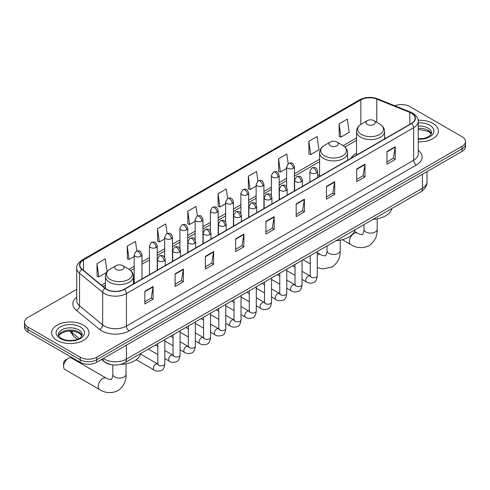 <?xml version="1.0" encoding="UTF-8"?>
<svg xmlns="http://www.w3.org/2000/svg" width="490" height="490" viewBox="0 0 490 490"><rect width="100%" height="100%" fill="white"/><g stroke="black" fill="none" stroke-linecap="round" stroke-linejoin="round"><path stroke-width="0.73" d="M319.584 174.55A20.623 11.907 0 0 0 317.649 175.739M356.561 153.199A20.623 11.907 0 0 0 350.901 158.362M112.137 364.799A11.674 6.738 180 0 1 104.756 362.043L101.626 359.464M76.734 289.333L27.918 317.514A11.674 6.738 0 0 0 24.5 322.279L24.5 327.363A11.674 6.738 0 0 0 27.918 332.128L80.195 362.306A11.674 6.738 0 0 0 96.702 362.306L462.082 151.361A11.674 6.738 0 0 0 465.5 146.596L465.5 144.054A11.674 6.738 0 0 1 462.082 148.819A11.674 6.738 0 0 0 465.5 144.054L465.5 141.512A11.674 6.738 0 0 0 462.082 136.747L409.805 106.563A11.674 6.738 0 0 0 394.879 105.803M24.5 322.279A11.674 6.738 0 0 0 27.918 327.044L80.195 357.222A11.674 6.738 0 0 0 96.702 357.222L96.702 359.764L462.082 148.819L96.702 359.764A11.674 6.738 0 0 1 80.195 359.764A11.674 6.738 0 0 0 96.702 359.764L96.702 362.306M27.918 327.044L27.918 329.586L80.195 359.764L27.918 329.586A11.674 6.738 0 0 1 24.5 324.821A11.674 6.738 0 0 0 27.918 329.586L27.918 332.128M432.915 123.4A18.675 10.78 0 0 0 418.142 120.283A18.675 10.78 0 0 1 432.915 123.4A18.675 10.78 0 0 1 438.385 131.026A18.675 10.78 0 0 0 432.915 123.4M83.496 325.14A18.675 10.78 0 0 0 63.143 322.8A18.675 10.78 0 0 0 51.615 332.765A18.675 10.78 0 0 0 57.085 340.385A18.675 10.78 0 0 0 77.438 342.724A18.675 10.78 0 0 0 88.966 332.765A18.675 10.78 0 0 0 83.496 325.14A18.675 10.78 0 0 0 63.143 322.8A18.675 10.78 0 0 0 51.615 332.765A18.675 10.78 0 0 0 57.085 340.385A18.675 10.78 0 0 0 77.438 342.724A18.675 10.78 0 0 0 88.966 332.765A18.675 10.78 0 0 0 83.496 325.14M411.459 113.233A12.452 7.191 180 0 1 415.104 118.317A12.452 7.191 180 0 1 411.459 123.4L124.215 289.241A12.452 7.191 180 0 1 105.215 288.279L82.1 269.218A12.452 7.191 180 0 1 79.846 265.096A12.452 7.191 180 0 1 83.49 260.012L360.836 99.887A12.452 7.191 180 0 1 376.779 99.084L409.793 112.431A12.452 7.191 180 0 1 411.459 113.233M411.674 113.11A12.764 7.368 0 0 0 409.971 112.284L376.963 98.937A12.764 7.368 0 0 0 360.615 99.764L83.269 259.884A12.764 7.368 0 0 0 81.842 269.322L104.958 288.383A12.764 7.368 0 0 0 124.436 289.363L411.674 123.529A12.764 7.368 0 0 0 411.674 113.11M144.85 291.274L144.85 303.978L153.107 299.212L153.107 286.509L144.85 291.274M144.85 301.724L151.208 298.055L153.07 286.926A3.112 1.795 -120 0 0 153.107 286.509M151.153 298.085L153.107 299.212M175.114 273.8L175.114 286.509L183.37 281.744L183.37 269.035L175.114 273.8M175.114 284.249L181.471 280.58L183.334 269.457A3.112 1.795 -120 0 0 183.37 269.035M181.416 280.611L183.37 281.744M205.383 256.325L205.383 269.035L213.634 264.269L213.634 251.56L205.383 256.325M205.383 266.781L211.735 263.106L213.603 251.983A3.112 1.795 -120 0 0 213.634 251.56M211.68 263.142L213.634 264.269M235.647 238.851L235.647 251.56L243.898 246.795L243.898 234.085L235.647 238.851M235.647 249.306L242.005 245.637L243.867 234.508A3.112 1.795 -120 0 0 243.898 234.085M241.95 245.668L243.898 246.795M386.971 151.484L386.971 164.193L395.222 159.428L395.222 146.718L386.971 151.484M386.971 161.939L393.329 158.27L395.191 147.141A3.112 1.795 -120 0 0 395.222 146.718M393.268 158.301L395.222 159.428M356.702 168.958L356.702 181.668L364.958 176.902L364.958 164.193L356.702 168.958M356.702 179.414L363.059 175.745L364.928 164.615A3.112 1.795 -120 0 0 364.958 164.193M363.004 175.775L364.958 176.902M326.438 186.433L326.438 199.142L334.695 194.377L334.695 181.668L326.438 186.433M326.438 196.888L332.796 193.213L334.658 182.09A3.112 1.795 -120 0 0 334.695 181.668M332.741 193.25L334.695 194.377M296.174 203.907L296.174 216.611L304.431 211.845L304.431 199.142L296.174 203.907M296.174 214.357L302.532 210.688L304.394 199.565A3.112 1.795 -120 0 0 304.431 199.142M302.477 210.718L304.431 211.845M265.911 221.376L265.911 234.085L274.167 229.32L274.167 216.611L265.911 221.376M265.911 231.831L272.269 228.162L274.131 217.033A3.112 1.795 -120 0 0 274.167 216.611M272.213 228.193L274.167 229.32M418.215 141.775A18.675 10.78 0 0 0 438.385 131.026A18.675 10.78 0 0 1 418.215 141.775M96.702 357.222L462.082 146.277A11.674 6.738 0 0 0 465.5 141.512M167.108 233.497L165.761 223.918L157.504 228.683L157.639 241.319M136.845 251.015L135.497 241.392L127.241 246.158L127.376 258.787M107.047 271.803L105.234 258.867L96.977 263.632L97.112 276.262M257.893 181.043L256.558 171.5L248.301 176.265L248.436 188.895M288.163 163.599L286.822 154.025L278.565 158.791L278.7 171.427M308.829 141.322L310.697 154.595L318.947 149.83L317.085 136.557L308.829 141.322L308.963 153.952M339.098 123.847L340.96 137.126L349.211 132.361L347.349 119.082L339.098 123.847L339.227 136.477M197.366 215.998L196.025 206.449L187.774 211.214L187.903 223.844M227.63 198.511L226.288 188.975L218.038 193.74L218.173 206.37M218.038 193.74L219.9 207.019L225.645 203.699M219.9 207.019L218.038 206.321M248.301 176.265L250.163 189.544L256.129 186.102M250.163 189.544L248.301 188.846M278.565 158.791L280.427 172.07L286.613 168.499M280.427 172.07L278.565 171.371M310.697 154.595L308.829 153.903M340.96 137.126L339.098 136.428M187.774 211.214L189.636 224.487L195.161 221.302M189.636 224.487L187.774 223.795M157.504 228.683L159.373 241.962L164.677 238.9M159.373 241.962L157.504 241.27M127.241 246.158L129.103 259.437L134.193 256.503M129.103 259.437L127.241 258.738M96.977 263.632L98.839 276.911L106.624 272.416M98.839 276.911L96.977 276.213M367.267 124.448A4.667 2.695 0 0 0 373.87 124.448A4.667 2.695 0 0 0 373.87 120.638L379.67 123.982A12.869 7.43 0 0 1 379.67 134.493A12.869 7.43 0 0 1 361.473 134.493A12.869 7.43 0 0 1 361.473 123.982C358.306 125.869 356.665 128.368 356.561 131.485A14.008 8.085 0 0 0 360.665 137.2A14.008 8.085 0 0 0 375.934 138.958A14.008 8.085 0 0 0 384.577 131.485C384.479 128.368 382.837 125.869 379.67 123.982L373.87 120.638A4.667 2.695 0 0 0 367.267 120.638A4.667 2.695 0 0 0 367.267 124.448M373.141 219.318A21.401 12.354 0 0 0 391.816 208.538M330.291 145.799A4.667 2.695 0 0 0 336.893 145.799A4.667 2.695 0 0 0 336.893 141.984L342.694 145.334A12.869 7.43 0 0 1 342.694 155.838A12.869 7.43 0 0 1 324.496 155.838A12.869 7.43 0 0 1 324.496 145.334C321.324 147.214 319.688 149.713 319.584 152.831A14.008 8.085 0 0 0 323.688 158.552A14.008 8.085 0 0 0 338.951 160.304A14.008 8.085 0 0 0 347.6 152.831C347.496 149.713 345.86 147.214 342.694 145.334L336.893 141.984A4.667 2.695 0 0 0 330.291 141.984A4.667 2.695 0 0 0 330.291 145.799M336.165 240.664A21.401 12.354 0 0 0 354.84 229.884M63.578 366.502L63.578 363.329A2.726 1.574 -60 0 1 65.501 359.991L68.251 358.404A6.615 3.822 120 0 0 63.578 366.502A6.615 3.822 120 0 0 64.943 369.534L99.611 389.544A6.615 3.822 -60 0 1 98.6 384.246A6.615 3.822 -60 0 1 102.918 378.415A6.615 3.822 -60 0 1 106.226 378.09C106.985 378.99 111.996 379.897 111.285 379.248C111.499 380.185 113.215 375.389 112.816 374.287A6.615 3.822 180 0 0 114.752 376.988A6.615 3.822 180 0 0 124.105 376.988A6.615 3.822 180 0 0 126.046 374.287C126.328 381.134 123.609 386.604 117.9 390.702C111.499 393.599 105.405 393.213 99.611 389.544M116.13 269.445A4.667 2.695 0 0 0 122.733 269.445A4.667 2.695 0 0 0 122.733 265.635L128.527 268.979A12.869 7.43 0 0 1 128.527 279.49A12.869 7.43 0 0 1 110.33 279.49A12.869 7.43 0 0 1 110.33 268.979C107.163 270.86 105.522 273.365 105.424 276.483A14.008 8.085 0 0 0 109.521 282.197A14.008 8.085 0 0 0 124.791 283.949A14.008 8.085 0 0 0 133.439 276.483C133.335 273.365 131.694 270.86 128.527 268.979L122.733 265.635A4.667 2.695 0 0 0 116.13 265.635A4.667 2.695 0 0 0 116.13 269.445M120.656 364.382A21.401 12.354 0 0 0 140.673 353.535M106.226 378.09L71.558 358.074A6.615 3.822 120 0 0 68.251 358.404L65.501 359.991M103.359 358.466A15.564 8.985 0 0 0 104.407 359.133A15.564 8.985 0 0 0 126.42 359.133L422.46 188.209A15.564 8.985 0 0 0 427.023 181.857C427.133 185.722 425.075 189.024 420.849 191.774L124.803 362.692A7.785 4.496 60 0 0 126.42 359.133L126.42 345.15M422.46 174.232L422.46 188.209A7.785 4.496 60 0 1 420.849 191.774M102.729 358.827A7.785 5.206 129.5 0 0 104.088 361.357L101.724 359.409M462.082 151.361L462.082 146.277M80.195 362.306L80.195 357.222M70.566 331.032A15.564 8.985 0 0 0 72.293 332.894L72.293 331.124M77.34 339.307L73.721 336.318A7.785 5.206 129.5 0 1 72.293 332.894L79.08 338.486M418.215 150.338A19.453 11.233 180 0 1 416.408 165.02L129.17 330.854A3.889 2.248 60 0 1 126.42 326.089L413.658 160.255A15.564 8.985 0 0 0 418.215 153.903L418.215 121.367A15.564 8.985 180 0 1 413.658 127.725A3.889 2.248 -120 0 0 411.674 123.529M129.17 330.854A19.453 11.233 180 0 1 101.657 330.854A19.453 11.233 180 0 1 99.476 329.36L76.36 310.299A19.453 11.233 180 0 1 76.734 297.118M104.407 326.089A15.564 8.985 0 0 0 126.42 326.089L126.42 293.559A15.564 8.985 180 0 1 102.661 292.358L79.545 273.298A15.564 8.985 180 0 1 76.734 268.146L76.734 300.676A15.564 8.985 0 0 0 79.545 305.834L102.661 324.888A15.564 8.985 0 0 0 104.407 326.089M418.215 121.367C418.736 118.935 416.947 116.228 412.85 113.233L410.804 112.241A3.889 1.825 112 0 0 409.971 112.284M410.804 112.241L377.796 98.894C371.346 96.616 365.228 96.947 359.44 99.887A3.889 2.248 60 0 1 360.615 99.764M83.269 259.884A3.889 2.248 -120 0 0 82.1 260.012C78.057 262.916 76.269 265.623 76.734 268.146M81.842 269.322A3.889 2.603 129.5 0 0 79.545 273.298L79.545 305.834A3.889 2.603 -50.5 0 1 76.36 310.299M377.796 98.894A3.889 1.825 112 0 0 376.963 98.937M104.958 288.383A3.889 2.603 129.5 0 0 102.661 292.358L102.661 324.888A3.889 2.603 -50.5 0 1 99.476 329.36M124.436 289.363A3.889 2.248 60 0 1 126.42 293.559L413.658 127.725L413.658 160.255A3.889 2.248 60 0 0 416.408 165.02M83.49 260.012L83.49 270.37M409.793 112.431L409.793 124.362M376.779 99.084L376.779 122.316M385.697 138.272L384.577 137.819M360.836 99.887L360.836 124.374M356.561 137.935L343.208 145.646M319.584 159.287L294.398 173.828M286.613 178.323L279.153 182.629M271.374 187.125L263.914 191.431M256.129 195.92L248.669 200.232M240.89 204.722L233.43 209.028M225.645 213.524L218.185 217.829M210.406 222.325L202.946 226.631M195.161 231.121L187.701 235.433M179.922 239.922L172.462 244.228M164.677 248.724L157.217 253.03M149.432 257.526L141.971 261.832M134.193 266.321L129.048 269.298M105.424 282.932L101.485 285.204M265.911 221.78L274.131 217.033M296.174 204.306L304.394 199.565M326.438 186.837L334.658 182.09M356.702 169.362L364.928 164.615M386.971 151.888L395.191 147.141M235.647 239.255L243.867 234.508M205.383 256.729L213.603 251.983M175.114 274.204L183.334 269.457M144.85 291.673L153.07 286.926M431.372 133.911A11.858 6.848 0 0 0 428.095 130.316A11.858 6.848 0 0 0 418.215 128.362M418.215 138.744L423.336 138.492L426.557 137.641L430.6 135.118L431.568 132.931A11.858 6.848 0 0 0 428.095 128.092A11.858 6.848 0 0 0 418.215 126.138M418.215 139.178A14.192 8.195 0 0 0 432.517 134.56A14.192 8.195 0 0 0 429.748 125.232A14.192 8.195 0 0 0 418.215 122.88M377.184 218.803L377.184 229.289A6.615 3.822 180 0 1 375.248 231.99A6.615 3.822 180 0 1 365.895 231.99A6.615 3.822 180 0 1 363.954 229.289C364.358 230.398 362.643 235.188 362.429 234.251C363.139 234.906 358.129 233.993 357.369 233.093L354.368 231.36M377.184 229.289C377.471 236.137 374.752 241.607 369.043 245.704C362.643 248.602 356.549 248.216 350.754 244.553A6.615 3.822 -60 0 1 349.744 239.249A6.615 3.822 -60 0 1 354.062 233.418A6.615 3.822 -60 0 1 357.369 233.093M340.207 240.149L340.207 250.641A6.615 3.822 180 0 1 338.272 253.342A6.615 3.822 180 0 1 328.919 253.342A6.615 3.822 180 0 1 326.977 250.641C327.381 251.744 325.66 256.539 325.452 255.596C326.162 256.252 321.146 255.345 320.393 254.445L317.257 252.632M317.257 254.671A6.615 3.822 -60 0 1 320.393 254.445M81.953 335.65A11.858 6.848 0 0 0 78.676 332.049A11.858 6.848 0 0 0 66.769 330.352A11.858 6.848 0 0 0 58.629 335.65M78.676 329.825A11.858 6.848 0 0 0 65.752 328.343A11.858 6.848 0 0 0 58.433 334.67C57.808 335.038 58.806 336.293 61.422 338.443C67.516 342.008 81.077 341.016 82.149 334.67A11.858 6.848 0 0 0 78.676 329.825M60.252 338.559A14.192 8.195 0 0 0 80.329 338.559A14.192 8.195 0 0 0 80.329 326.971A14.192 8.195 0 0 0 60.252 326.971A14.192 8.195 0 0 0 60.252 338.559M316.509 172.915A3.889 2.248 0 0 0 317.649 171.329C316.068 166.337 314.531 167.329 311.812 167.954A3.889 2.248 60 0 1 313.753 168.15A3.889 2.248 -120 0 1 316.509 172.915A3.889 2.248 0 0 1 311.003 172.915A3.889 2.248 0 0 1 309.864 171.329L311.812 167.954M302.018 279.404L306.501 281.995A3.504 2.021 -60 0 1 305.968 279.19A3.504 2.021 -60 0 1 308.253 276.103A3.504 2.021 -60 0 1 308.406 276.017A3.504 2.021 -60 0 1 310.005 275.931L302.018 271.319M310.458 276.28L310.139 276.544L310.256 275.784A3.504 2.021 -0 0 0 311.279 277.218A3.504 2.021 -0 0 0 316.075 277.303A3.504 2.021 -0 0 0 317.257 275.784C316.779 279.851 315.517 282.124 313.478 282.601C310.556 283.49 308.228 283.287 306.501 281.995M301.264 181.717A3.889 2.248 0 0 0 302.404 180.124C300.823 175.132 299.292 176.131 296.566 176.755A3.889 2.248 60 0 1 298.514 176.951A3.889 2.248 -120 0 1 301.264 181.717A3.889 2.248 0 0 1 295.764 181.717A3.889 2.248 0 0 1 294.625 180.124L296.566 176.755M286.773 288.206L291.262 290.797A3.504 2.021 -60 0 1 290.723 287.991A3.504 2.021 -60 0 1 293.014 284.904A3.504 2.021 -60 0 1 293.167 284.819A3.504 2.021 -60 0 1 294.76 284.727L286.773 280.115M295.213 285.082L294.9 285.339L295.011 284.586A3.504 2.021 -0 0 0 296.04 286.013A3.504 2.021 -0 0 0 300.829 286.099A3.504 2.021 -0 0 0 302.018 284.586C301.534 288.653 300.278 290.925 298.239 291.397C295.311 292.291 292.983 292.089 291.262 290.797M286.025 190.512A3.889 2.248 0 0 0 287.165 188.926C285.584 183.934 284.047 184.926 281.327 185.557A3.889 2.248 60 0 1 283.269 185.747A3.889 2.248 -120 0 1 286.025 190.512A3.889 2.248 0 0 1 280.519 190.512A3.889 2.248 0 0 1 279.38 188.926L281.327 185.557M271.534 297.007L276.017 299.592A3.504 2.021 -60 0 1 275.478 296.787A3.504 2.021 -60 0 1 277.769 293.706A3.504 2.021 -60 0 1 277.922 293.62A3.504 2.021 -60 0 1 279.521 293.528L271.534 288.916M279.968 293.884L279.655 294.141L279.772 293.388A3.504 2.021 -0 0 0 280.795 294.815A3.504 2.021 -0 0 0 285.584 294.9A3.504 2.021 -0 0 0 286.773 293.388C286.295 297.454 285.033 299.721 282.993 300.199C280.066 301.087 277.744 300.891 276.017 299.592M270.78 199.314A3.889 2.248 0 0 0 271.919 197.727C270.339 192.735 268.808 193.728 266.082 194.359A3.889 2.248 60 0 1 268.03 194.548A3.889 2.248 -120 0 1 270.78 199.314A3.889 2.248 0 0 1 265.28 199.314A3.889 2.248 0 0 1 264.141 197.727L266.082 194.359M256.288 305.803L260.778 308.394A3.504 2.021 -60 0 1 260.239 305.589A3.504 2.021 -60 0 1 262.524 302.502A3.504 2.021 -60 0 1 262.683 302.422A3.504 2.021 -60 0 1 264.275 302.33L256.288 297.718M264.729 302.685L264.416 302.943L264.526 302.183A3.504 2.021 -0 0 0 265.555 303.616A3.504 2.021 -0 0 0 270.345 303.702A3.504 2.021 -0 0 0 271.534 302.183C271.05 306.25 269.794 308.522 267.754 309C264.827 309.888 262.499 309.686 260.778 308.394M255.535 208.115A3.889 2.248 0 0 0 256.674 206.529C255.1 201.537 253.563 202.529 250.843 203.154A3.889 2.248 60 0 1 252.785 203.35A3.889 2.248 -120 0 1 255.535 208.115A3.889 2.248 0 0 1 250.035 208.115A3.889 2.248 0 0 1 248.896 206.529L250.843 203.154M241.043 314.605L245.533 317.195A3.504 2.021 -60 0 1 244.994 314.39A3.504 2.021 -60 0 1 247.285 311.303A3.504 2.021 -60 0 1 247.438 311.217A3.504 2.021 -60 0 1 249.036 311.132L241.043 306.519M249.484 311.481L249.171 311.744L249.281 310.985A3.504 2.021 -0 0 0 250.31 312.418A3.504 2.021 -0 0 0 255.1 312.504A3.504 2.021 -0 0 0 256.288 310.985C255.811 315.052 254.549 317.324 252.509 317.802C249.582 318.69 247.26 318.488 245.533 317.195M240.296 216.917A3.889 2.248 0 0 0 241.435 215.324C239.855 210.333 238.324 211.331 235.598 211.956A3.889 2.248 60 0 1 237.546 212.152A3.889 2.248 -120 0 1 240.296 216.917A3.889 2.248 0 0 1 234.79 216.917A3.889 2.248 0 0 1 233.65 215.324L235.598 211.956M225.804 323.406L230.288 325.997A3.504 2.021 -60 0 1 229.755 323.192A3.504 2.021 -60 0 1 232.04 320.105A3.504 2.021 -60 0 1 232.199 320.019A3.504 2.021 -60 0 1 233.791 319.927L225.804 315.315M234.245 320.282L233.932 320.54L234.042 319.786A3.504 2.021 -0 0 0 235.065 321.213A3.504 2.021 -0 0 0 239.861 321.305A3.504 2.021 -0 0 0 241.043 319.786C240.566 323.853 239.304 326.126 237.27 326.597C234.343 327.491 232.015 327.289 230.288 325.997M225.051 225.712A3.889 2.248 0 0 0 226.19 224.126C224.616 219.134 223.079 220.132 220.353 220.757A3.889 2.248 60 0 1 222.301 220.947A3.889 2.248 -120 0 1 225.051 225.712A3.889 2.248 0 0 1 219.551 225.712A3.889 2.248 0 0 1 218.411 224.126L220.353 220.757M210.559 332.208L215.049 334.799A3.504 2.021 -60 0 1 214.51 331.987A3.504 2.021 -60 0 1 216.8 328.906A3.504 2.021 -60 0 1 216.954 328.821A3.504 2.021 -60 0 1 218.552 328.729L210.559 324.117M218.999 329.084L218.687 329.341L218.797 328.588A3.504 2.021 -0 0 0 219.826 330.015A3.504 2.021 -0 0 0 224.616 330.101A3.504 2.021 -0 0 0 225.804 328.588C225.32 332.655 224.065 334.921 222.025 335.399C219.097 336.287 216.776 336.091 215.049 334.799M209.812 234.514A3.889 2.248 0 0 0 210.951 232.928C209.371 227.936 207.834 228.928 205.114 229.559A3.889 2.248 60 0 1 207.062 229.749A3.889 2.248 -120 0 1 209.812 234.514A3.889 2.248 0 0 1 204.306 234.514A3.889 2.248 0 0 1 203.166 232.928L205.114 229.559M195.32 341.003L199.804 343.594A3.504 2.021 -60 0 1 199.271 340.789A3.504 2.021 -60 0 1 201.555 337.702A3.504 2.021 -60 0 1 201.715 337.622A3.504 2.021 -60 0 1 203.307 337.53L195.32 332.918M203.76 337.886L203.442 338.143L203.558 337.383A3.504 2.021 -0 0 0 204.581 338.817A3.504 2.021 -0 0 0 209.377 338.902A3.504 2.021 -0 0 0 210.559 337.383C210.081 341.45 208.82 343.723 206.78 344.201C203.858 345.089 201.531 344.887 199.804 343.594M194.567 243.316A3.889 2.248 0 0 0 195.706 241.729C194.126 236.737 192.595 237.73 189.869 238.354A3.889 2.248 60 0 1 191.817 238.55A3.889 2.248 -120 0 1 194.567 243.316A3.889 2.248 0 0 1 189.067 243.316A3.889 2.248 0 0 1 187.927 241.729L189.869 238.354M180.075 349.805L184.565 352.396A3.504 2.021 -60 0 1 184.026 349.591A3.504 2.021 -60 0 1 186.316 346.504A3.504 2.021 -60 0 1 186.47 346.418A3.504 2.021 -60 0 1 188.062 346.332L180.075 341.72M188.515 346.681L188.203 346.945L188.313 346.185A3.504 2.021 -0 0 0 189.342 347.618A3.504 2.021 -0 0 0 194.132 347.704A3.504 2.021 -0 0 0 195.32 346.185C194.836 350.252 193.581 352.524 191.541 353.002C188.613 353.89 186.286 353.688 184.565 352.396M179.328 252.117A3.889 2.248 0 0 0 180.467 250.525C178.887 245.533 177.349 246.531 174.63 247.156A3.889 2.248 60 0 1 176.571 247.352A3.889 2.248 -120 0 1 179.328 252.117A3.889 2.248 0 0 1 173.821 252.117A3.889 2.248 0 0 1 172.682 250.525L174.63 247.156M164.836 358.607L169.32 361.197A3.504 2.021 -60 0 1 168.787 358.392A3.504 2.021 -60 0 1 171.071 355.305A3.504 2.021 -60 0 1 171.224 355.219A3.504 2.021 -60 0 1 172.823 355.134L164.836 350.515M173.27 355.483L172.958 355.74L173.074 354.987A3.504 2.021 -0 0 0 174.097 356.414A3.504 2.021 -0 0 0 178.893 356.506A3.504 2.021 -0 0 0 180.075 354.987C179.597 359.054 178.336 361.326 176.296 361.798C173.374 362.692 171.047 362.49 169.32 361.197M164.083 260.913A3.889 2.248 0 0 0 165.222 259.326C163.642 254.335 162.11 255.333 159.385 255.958A3.889 2.248 60 0 1 161.333 256.148A3.889 2.248 -120 0 1 164.083 260.913A3.889 2.248 0 0 1 158.582 260.913A3.889 2.248 0 0 1 157.443 259.326L159.385 255.958M136.238 359.697L154.081 369.999A3.504 2.021 -60 0 1 153.542 367.188A3.504 2.021 -60 0 1 155.826 364.107A3.504 2.021 -60 0 1 155.985 364.021A3.504 2.021 -60 0 1 157.578 363.929L140.532 354.092M158.031 364.284L157.719 364.542L157.829 363.788A3.504 2.021 -0 0 0 158.858 365.215A3.504 2.021 -0 0 0 163.648 365.301A3.504 2.021 -0 0 0 164.836 363.788C164.352 367.855 163.096 370.122 161.057 370.599C158.129 371.494 155.802 371.291 154.081 369.999M293.259 168.291A3.889 2.248 0 0 0 294.398 166.704C292.818 161.712 291.287 162.704 288.561 163.335A3.889 2.248 60 0 1 290.509 163.525A3.889 2.248 -120 0 1 293.259 168.291A3.889 2.248 0 0 1 287.759 168.291A3.889 2.248 0 0 1 286.613 166.704L288.561 163.335M278.014 177.092A3.889 2.248 0 0 0 279.153 175.506C277.579 170.514 276.042 171.506 273.322 172.131A3.889 2.248 60 0 1 275.264 172.327A3.889 2.248 -120 0 1 278.014 177.092A3.889 2.248 0 0 1 272.514 177.092A3.889 2.248 0 0 1 271.374 175.506L273.322 172.131M262.775 185.894A3.889 2.248 0 0 0 263.914 184.301C262.334 179.309 260.803 180.308 258.077 180.933A3.889 2.248 60 0 1 260.025 181.129A3.889 2.248 -120 0 1 262.775 185.894A3.889 2.248 0 0 1 257.268 185.894A3.889 2.248 0 0 1 256.129 184.301L258.077 180.933M247.53 194.689A3.889 2.248 0 0 0 248.669 193.103C247.095 188.111 245.557 189.109 242.832 189.734A3.889 2.248 60 0 1 244.78 189.924A3.889 2.248 -120 0 1 247.53 194.689A3.889 2.248 0 0 1 242.029 194.689A3.889 2.248 0 0 1 240.89 193.103L242.832 189.734M232.291 203.491A3.889 2.248 0 0 0 233.43 201.905C231.85 196.913 230.312 197.905 227.593 198.536A3.889 2.248 60 0 1 229.541 198.726A3.889 2.248 -120 0 1 232.291 203.491A3.889 2.248 0 0 1 226.784 203.491A3.889 2.248 0 0 1 225.645 201.905L227.593 198.536M217.046 212.293A3.889 2.248 0 0 0 218.185 210.706C216.605 205.714 215.073 206.707 212.348 207.331A3.889 2.248 60 0 1 214.295 207.527A3.889 2.248 -120 0 1 217.046 212.293A3.889 2.248 0 0 1 211.545 212.293A3.889 2.248 0 0 1 210.406 210.706L212.348 207.331M201.807 221.094A3.889 2.248 0 0 0 202.946 219.502C201.365 214.516 199.828 215.508 197.109 216.133A3.889 2.248 60 0 1 199.05 216.329A3.889 2.248 -120 0 1 201.807 221.094A3.889 2.248 0 0 1 196.3 221.094A3.889 2.248 0 0 1 195.161 219.502L197.109 216.133M186.561 229.89A3.889 2.248 0 0 0 187.701 228.303C186.12 223.311 184.589 224.31 181.864 224.935A3.889 2.248 60 0 1 183.811 225.124A3.889 2.248 -120 0 1 186.561 229.89A3.889 2.248 0 0 1 181.061 229.89A3.889 2.248 0 0 1 179.922 228.303L181.864 224.935M171.316 238.691A3.889 2.248 0 0 0 172.462 237.105C170.881 232.113 169.344 233.105 166.625 233.736A3.889 2.248 60 0 1 168.566 233.926A3.889 2.248 -120 0 1 171.316 238.691A3.889 2.248 0 0 1 165.816 238.691A3.889 2.248 0 0 1 164.677 237.105L166.625 233.736M156.077 247.493A3.889 2.248 0 0 0 157.217 245.907C155.636 240.915 154.105 241.907 151.379 242.532A3.889 2.248 60 0 1 153.327 242.728A3.889 2.248 -120 0 1 156.077 247.493A3.889 2.248 0 0 1 150.571 247.493A3.889 2.248 0 0 1 149.432 245.907L151.379 242.532M140.832 256.295A3.889 2.248 0 0 0 141.971 254.702C140.397 249.716 138.86 250.709 136.134 251.333A3.889 2.248 60 0 1 138.082 251.529A3.889 2.248 -120 0 1 140.832 256.295A3.889 2.248 0 0 1 135.332 256.295A3.889 2.248 0 0 1 134.193 254.702L136.134 251.333M124.803 362.692C118.543 365.84 112.284 365.84 106.018 362.692L104.088 361.357M427.023 181.857L427.023 171.604M73.721 336.318L70.015 331.032M359.44 99.887L82.1 260.012M356.561 140.305L344.954 147.012M319.584 161.657L294.398 176.198M286.613 180.694L279.153 185M271.374 189.489L263.914 193.795M256.129 198.291L248.669 202.597M240.89 207.092L233.43 211.398M225.645 215.894L218.185 220.2M210.406 224.69L202.946 229.002M195.161 233.491L187.701 237.797M179.922 242.293L172.462 246.599M164.677 251.094L157.217 255.4M149.432 259.89L141.971 264.202M134.193 268.692L130.787 270.658M105.424 285.303L103.176 286.601M431.316 134.046L428.579 131.381L418.215 129.348M350.754 244.553L342.32 239.684M384.577 138.921L384.577 131.485M356.561 155.091L356.561 131.485M367.267 120.638L361.473 123.982M363.954 224.622L363.954 229.289M340.207 250.641C340.489 257.483 337.775 262.959 332.067 267.056L322.543 268.93L317.257 267.589M310.256 263.865L303.12 259.743M347.6 160.267L347.6 152.831M319.584 176.443L319.584 152.831M330.291 141.984L324.496 145.334M326.977 245.968L326.977 250.641M126.046 363.801L126.046 374.287M133.439 283.912L133.439 276.483M105.424 288.445L105.424 276.483M116.13 265.635L110.33 268.979M112.816 364.891L112.816 374.287M81.897 335.779L79.16 333.12L74.988 331.546L70.278 331.032L65.262 331.626L60.576 333.659L58.684 335.779M310.715 276.213L310.005 275.931M317.257 251.584L317.257 275.784M317.649 177.564L317.649 171.329M295.011 275.362L286.773 270.603M310.256 255.627L310.256 275.784M309.864 182.053L309.864 171.329M295.011 267.271L292.548 265.85M295.47 285.009L294.76 284.727M302.018 260.38L302.018 284.586M302.404 186.359L302.404 180.124M279.772 284.163L271.534 279.404M295.011 264.429L295.011 284.586M294.625 190.855L294.625 180.124M279.772 276.072L277.303 274.651M280.231 293.81L279.521 293.528M286.773 269.182L286.773 293.388M287.165 195.161L287.165 188.926M264.526 292.959L256.288 288.206M279.772 273.224L279.772 293.388M279.38 199.657L279.38 188.926M264.526 284.874L262.058 283.453M264.986 302.612L264.275 302.33M271.534 277.983L271.534 302.183M271.919 203.963L271.919 197.727M249.281 301.76L241.043 297.007M264.526 282.026L264.526 302.183M264.141 208.452L264.141 197.727M249.281 293.675L246.819 292.248M249.747 311.413L249.036 311.132M256.288 286.785L256.288 310.985M256.674 212.764L256.674 206.529M234.042 310.562L225.804 305.803M249.281 290.827L249.281 310.985M248.896 217.254L248.896 206.529M234.042 302.477L231.574 301.05M234.502 320.209L233.791 319.927M241.043 295.58L241.043 319.786M241.435 221.56L241.435 215.324M218.797 319.364L210.559 314.605M234.042 299.629L234.042 319.786M233.65 226.055L233.65 215.324M218.797 311.273L216.335 309.852M219.263 329.01L218.552 328.729M225.804 304.382L225.804 328.588M226.19 230.361L226.19 224.126M203.558 328.159L195.32 323.406M218.797 308.424L218.797 328.588M218.411 234.857L218.411 224.126M203.558 320.074L201.09 318.653M204.018 337.812L203.307 337.53M210.559 313.184L210.559 337.383M210.951 239.163L210.951 232.928M188.313 336.961L180.075 332.208M203.558 317.226L203.558 337.383M203.166 243.653L203.166 232.928M188.313 328.876L185.851 327.449M188.779 346.614L188.062 346.332M195.32 321.985L195.32 346.185M195.706 247.965L195.706 241.729M173.074 345.762L164.836 341.003M188.313 326.028L188.313 346.185M187.927 252.454L187.927 241.729M173.074 337.677L170.606 336.25M173.534 355.409L172.823 355.134M180.075 330.787L180.075 354.987M180.467 256.76L180.467 250.525M157.829 354.564L148.36 349.094M173.074 334.829L173.074 354.987M172.682 261.256L172.682 250.525M157.829 346.473L155.367 345.052M158.288 364.211L157.578 363.929M164.836 339.582L164.836 363.788M165.222 265.562L165.222 259.326M157.829 343.625L157.829 363.788M157.443 270.057L157.443 259.326M294.398 190.984L294.398 166.704M286.613 186.941L286.613 166.704M279.153 199.785L279.153 175.506M271.374 195.737L271.374 175.506M263.914 208.587L263.914 184.301M256.129 204.538L256.129 184.301M248.669 217.382L248.669 193.103M240.89 213.34L240.89 193.103M233.43 226.184L233.43 201.905M225.645 222.142L225.645 201.905M218.185 234.986L218.185 210.706M210.406 230.937L210.406 210.706M202.946 243.787L202.946 219.502M195.161 239.739L195.161 219.502M187.701 252.583L187.701 228.303M179.922 248.54L179.922 228.303M172.462 261.384L172.462 237.105M164.677 257.342L164.677 237.105M157.217 270.186L157.217 245.907M149.432 274.676L149.432 245.907M141.971 278.988L141.971 254.702M134.193 283.477L134.193 254.702"/></g></svg>

